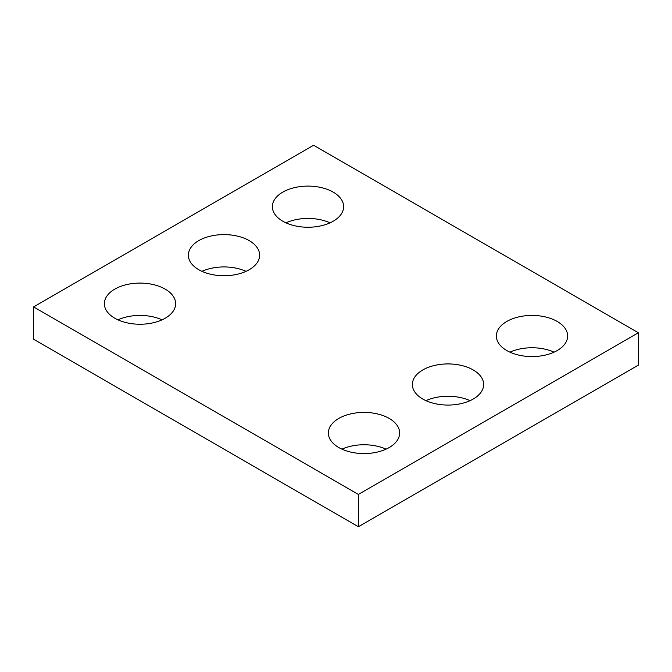 <?xml version="1.0" encoding="UTF-8"?>
<svg xmlns="http://www.w3.org/2000/svg" width="672" height="672" viewBox="0 0 672 672"><rect width="100%" height="100%" fill="white"/><g stroke="black" fill="none" stroke-linecap="round" stroke-linejoin="round"><path stroke-width="1.01" d="M638.4 332.766L313.597 145.244L33.6 306.902L33.6 339.234L358.403 526.756L638.4 365.098L638.4 332.766L358.403 494.424L358.403 526.756M33.6 306.902L358.403 494.424M506.797 350.549A35.641 20.572 0 0 0 545.639 355.009A35.641 20.572 0 0 0 567.638 336A35.641 20.572 0 0 0 531.997 315.428A35.641 20.572 0 0 0 496.364 336A35.641 20.572 0 0 0 506.797 350.549M554.047 352.162A35.641 20.572 0 0 0 509.956 352.162M422.797 399.042A35.641 20.572 0 0 0 461.639 403.502A35.641 20.572 0 0 0 483.638 384.493A35.641 20.572 0 0 0 447.997 363.922A35.641 20.572 0 0 0 412.364 384.493A35.641 20.572 0 0 0 422.797 399.042M470.047 400.663A35.641 20.572 0 0 0 425.956 400.663M338.797 447.544A35.641 20.572 0 0 0 377.639 452.004A35.641 20.572 0 0 0 399.638 432.995A35.641 20.572 0 0 0 363.997 412.415A35.641 20.572 0 0 0 328.364 432.995A35.641 20.572 0 0 0 338.797 447.544M386.047 449.156A35.641 20.572 0 0 0 341.956 449.156M282.803 221.222A35.641 20.572 0 0 0 321.636 225.683A35.641 20.572 0 0 0 343.636 206.674A35.641 20.572 0 0 0 308.003 186.102A35.641 20.572 0 0 0 272.362 206.674A35.641 20.572 0 0 0 282.803 221.222M330.044 222.844A35.641 20.572 0 0 0 285.953 222.844M198.803 269.724A35.641 20.572 0 0 0 237.636 274.184A35.641 20.572 0 0 0 259.636 255.175A35.641 20.572 0 0 0 224.003 234.595A35.641 20.572 0 0 0 188.362 255.175A35.641 20.572 0 0 0 198.803 269.724M246.044 271.337A35.641 20.572 0 0 0 201.953 271.337M114.803 318.217A35.641 20.572 0 0 0 153.636 322.678A35.641 20.572 0 0 0 175.636 303.668A35.641 20.572 0 0 0 140.003 283.097A35.641 20.572 0 0 0 104.362 303.668A35.641 20.572 0 0 0 114.803 318.217M162.044 319.838A35.641 20.572 0 0 0 117.953 319.838"/></g></svg>
